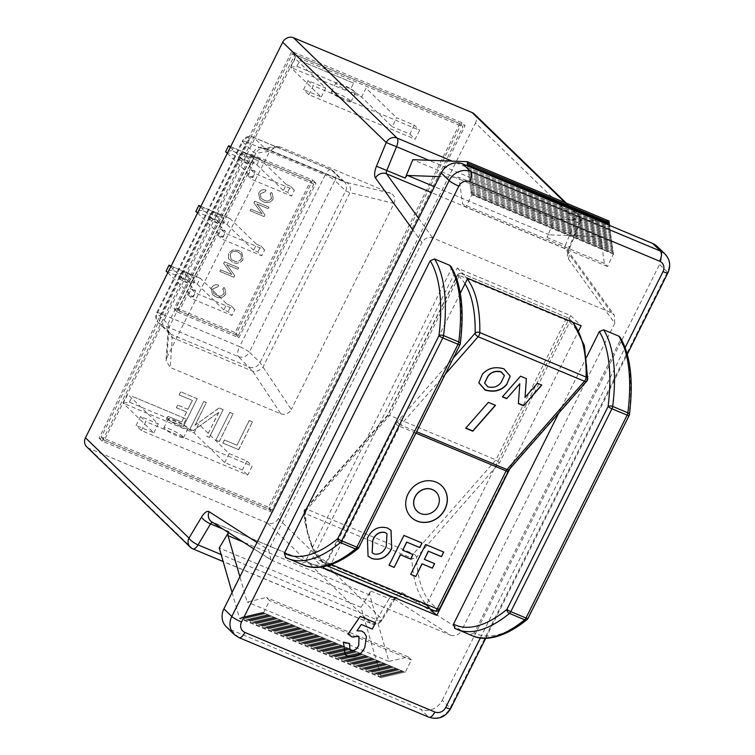 <?xml version="1.0" encoding="UTF-8"?>
<svg xmlns="http://www.w3.org/2000/svg" width="755" height="755" viewBox="0 0 755 755"><rect width="100%" height="100%" fill="white"/><g stroke="black" fill="none" stroke-linecap="round" stroke-linejoin="round"><path stroke-width="0.57" stroke-dasharray="3.77 2.83" d="M417.09 511.21A13.486 12.137 134.1 0 0 437.758 506.227A13.486 12.137 134.1 0 0 435.861 491.845M441.722 485.786A21.914 19.724 134.1 0 0 441.666 485.739A21.914 19.724 134.1 0 0 407.993 493.761A21.914 19.724 134.1 0 0 411.173 517.213A21.914 19.724 134.1 0 0 411.23 517.269M499.433 462.919L495.941 459.899L389.618 415.363L459.37 275.452L565.703 319.988L495.941 459.899L413.485 553.849A3.369 1.944 -138.7 0 1 416.486 557.416A3.369 2.312 -2.3 0 1 411.824 558.209A160.202 65.77 -67.3 0 0 434.889 610.984A3.369 3.077 -63.6 0 0 439.061 609.077A156.832 64.383 112.7 0 1 416.486 557.416L499.433 462.919L569.591 322.196A156.832 64.383 112.7 0 1 587.145 380.067L509.644 468.364A3.369 1.944 -138.7 0 1 509.342 469.393M586.843 381.105A3.369 1.944 41.3 0 0 587.145 380.067A3.369 2.142 1 0 0 587.683 378.934M572.413 322.121A160.202 65.77 -67.3 0 0 568.204 317.987A3.369 3.048 -50.9 0 1 568.883 318.393L568.883 318.393A3.369 3.048 -50.9 0 1 569.591 322.196A3.369 0.491 -153.5 0 0 565.703 319.988A3.369 1.387 112.7 0 1 568.062 317.902A3.369 1.387 112.7 0 1 568.204 317.987L461.871 273.452A160.202 65.77 112.7 0 1 467.326 279.114M464.995 283.805A156.832 64.383 -67.3 0 0 457.596 275.282A3.369 3.048 -50.9 0 1 461.871 273.452A3.369 1.387 -67.3 0 0 461.73 273.367A3.369 1.387 -67.3 0 0 459.37 275.452A3.369 0.491 -153.5 0 0 457.407 274.971L387.494 415.241L304.784 509.465A3.369 1.944 -138.7 0 1 307.153 509.304L389.618 415.363L387.438 415.996L387.419 415.354M327.557 565.721A3.369 3.077 -63.6 0 1 327.066 562.154L395.865 424.168A6.738 2.765 -67.3 0 1 397.649 421.45L453.396 357.927M573.007 322.376L568.883 318.393A3.369 3.369 0 0 0 568.062 317.902L461.73 273.367A3.369 3.369 0 0 0 457.407 274.971A3.369 0.491 -153.5 0 0 457.596 275.282L387.438 415.996L304.482 510.503A3.369 1.944 -138.7 0 1 304.784 509.465A3.369 3.369 0 0 0 303.954 511.824A3.369 2.312 -2.3 0 1 304.482 510.503A156.832 64.383 -67.3 0 0 327.066 562.154A3.369 0.491 -153.5 0 0 330.954 564.362L331.341 564.532M328.633 566.467L328.567 566.439A160.202 65.77 112.7 0 1 305.501 513.674A3.369 2.312 -2.3 0 1 303.954 511.824L304.718 521.856L313.938 552.358L327.302 565.788M368.006 556.124L367.402 538.051M367.298 537.947C371.866 529.047 378.51 525.688 387.221 527.868L387.334 527.962M387.221 527.868L390.996 530.303M372.139 552.726L374.018 553.906C379.756 554.783 383.814 552.113 386.192 545.884L386.947 533.728M388.948 565.174L403.944 535.427M403.831 535.323L422.054 543.015M402.623 550.168L412.957 554.548M410.607 574.253L425.603 544.497M425.49 544.393L443.714 552.084M424.282 559.238L434.616 563.626M478.83 382.776L482.37 374.253M482.351 374.018C487.9 367.855 495.101 366.052 503.953 368.61L503.962 368.846M503.953 368.61L510.201 376.018M484.634 382.983L487.881 386.645C493.751 387.9 498.206 386.343 501.245 381.945L504.397 375.499M525.018 397.196L537.447 383.03L541.797 385.088M518.345 403.34L519.789 383.521M502.349 396.63L520.535 376.179M520.516 375.943L526.377 378.397M495.327 405.246L488.391 402.104L465.703 428.208M253.029 157.71A6.738 0.972 26.5 0 0 246.498 153.841A6.738 0.972 26.5 0 0 241.317 152.331A6.738 0.972 26.5 0 0 241.685 152.963A6.738 0.972 26.5 0 0 248.216 156.823A6.738 0.972 26.5 0 0 253.387 158.342A6.738 0.972 26.5 0 0 253.029 157.71M250.047 163.684A6.738 0.972 26.5 0 0 243.525 159.815A6.738 0.972 26.5 0 0 238.344 158.295A6.738 0.972 26.5 0 0 238.712 158.928A6.738 0.972 26.5 0 0 245.233 162.797A6.738 0.972 26.5 0 0 250.415 164.316A6.738 0.972 26.5 0 0 250.047 163.684M211.919 212.665A6.738 0.972 -153.5 0 1 211.551 212.032A6.738 0.972 -153.5 0 1 216.732 213.552A6.738 0.972 -153.5 0 1 223.254 217.421A6.738 0.972 -153.5 0 1 223.622 218.053A6.738 0.972 -153.5 0 1 218.44 216.534A6.738 0.972 -153.5 0 1 211.919 212.665M220.281 223.386A6.738 0.972 26.5 0 0 213.75 219.526A6.738 0.972 26.5 0 0 208.578 218.006A6.738 0.972 26.5 0 0 208.937 218.639A6.738 0.972 26.5 0 0 215.468 222.508A6.738 0.972 26.5 0 0 220.639 224.018A6.738 0.972 26.5 0 0 220.281 223.386M182.144 272.376A6.738 0.972 -153.5 0 1 181.785 271.743A6.738 0.972 -153.5 0 1 186.957 273.263A6.738 0.972 -153.5 0 1 193.488 277.123A6.738 0.972 -153.5 0 1 193.856 277.755A6.738 0.972 -153.5 0 1 188.674 276.245A6.738 0.972 -153.5 0 1 182.144 272.376M190.515 283.097A6.738 0.972 26.5 0 0 183.984 279.227A6.738 0.972 26.5 0 0 178.803 277.717A6.738 0.972 26.5 0 0 179.171 278.35A6.738 0.972 26.5 0 0 185.692 282.21A6.738 0.972 26.5 0 0 190.873 283.729A6.738 0.972 26.5 0 0 190.515 283.097M182.927 436.513A10.957 1.585 26.5 0 0 172.329 430.227A10.957 1.585 26.5 0 0 163.911 427.764A10.957 1.585 26.5 0 0 164.505 428.793A10.957 1.585 26.5 0 0 175.103 435.069A10.957 1.585 26.5 0 0 183.522 437.541A10.957 1.585 26.5 0 0 182.927 436.513M187.4 427.557A10.957 1.585 26.5 0 0 176.793 421.271A10.957 1.585 26.5 0 0 168.374 418.808A10.957 1.585 26.5 0 0 168.969 419.837A10.957 1.585 26.5 0 0 179.577 426.113A10.957 1.585 26.5 0 0 187.986 428.585A10.957 1.585 26.5 0 0 187.4 427.557M354.85 91.695A10.957 1.585 26.5 0 0 344.242 85.419A10.957 1.585 26.5 0 0 335.824 82.946A10.957 1.585 26.5 0 0 336.419 83.975A10.957 1.585 26.5 0 0 347.026 90.26A10.957 1.585 26.5 0 0 355.435 92.723A10.957 1.585 26.5 0 0 354.85 91.695M350.386 100.651A10.957 1.585 26.5 0 0 339.778 94.375A10.957 1.585 26.5 0 0 331.36 91.902A10.957 1.585 26.5 0 0 331.955 92.931A10.957 1.585 26.5 0 0 342.562 99.216A10.957 1.585 26.5 0 0 350.971 101.68A10.957 1.585 26.5 0 0 350.386 100.651M181.559 421.998L168.006 416.326L166.468 419.402L183.314 426.462L197.159 398.697L180.681 391.798L179.143 394.884L192.327 400.405L187.901 409.276L177.651 404.973L176.302 407.672L186.56 411.975L181.662 422.102L168.006 416.326M229.756 412.353L215.911 440.118L219.205 441.496L233.05 413.731L229.756 412.353L215.911 440.118M166.93 357.398L269.686 151.321L255.869 153.256L253.472 152.293L242.742 141.893L157.163 313.551L167.893 323.952L169.016 327.462L166.93 357.398L166.034 360.626L170.186 367.477L172.272 337.532L171.262 334.38L160.522 323.989L238.495 356.643L252.661 371.205L280.851 413.834L170.186 367.477M280.851 413.834C285.23 415.165 288.712 413.721 291.298 409.503L260.041 362.551L249.31 352.151L334.899 180.492L345.63 190.892L349.952 192.667L394.044 203.416L291.298 409.503M394.044 203.416C395.837 198.858 394.752 195.498 390.788 193.337L344.563 181.889L342.26 180.454L331.53 170.064L253.557 137.401L264.288 147.791L266.317 148.914L280.124 146.98L390.788 193.337M280.124 146.98L276.188 146.479L269.686 151.321M308.814 94.686L313.278 85.73L419.61 130.275L415.146 139.231L308.814 94.686L303.548 89.581L308.012 80.625L325.735 88.052L295.177 58.446L290.703 67.403L321.271 97.008L303.548 89.581M141.364 430.548L145.828 421.592L252.161 466.128L247.697 475.084L141.364 430.548L136.098 425.442L140.562 416.486L158.286 423.904L127.718 394.299L123.254 403.255L153.822 432.86L136.098 425.442M236.862 445.167L224.405 439.948L222.867 443.034L238.618 449.631L252.463 421.866L249.169 420.488L236.966 445.261L224.405 439.948M203.756 401.462L189.911 429.227L193.204 430.605L218.714 412.287L206.757 436.286L209.324 437.353L223.159 409.587L219.139 407.908L194.998 425.235L206.313 402.538L203.756 401.462L189.911 429.227M459.767 123.631L268.497 507.256L101.208 437.183L292.478 53.558L459.767 123.631L462.928 126.698L271.658 510.323L104.369 440.24L295.639 56.625L462.928 126.698M129.388 402.179L132.276 396.375L186.155 418.95L183.257 424.744L129.388 402.179L123.254 403.255L194.139 432.945L224.707 462.551L242.421 469.978L247.697 475.084M183.257 424.744L194.139 432.945L198.603 423.989L229.171 453.595L246.885 461.022L252.161 466.128M186.155 418.95L132.276 396.375M140.562 416.486L145.828 421.592M251.047 154.246L312.806 180.115L235.73 334.701L173.98 308.833L251.047 154.246L254.209 157.304L315.968 183.172L238.891 337.759L177.142 311.891L254.209 157.304M296.838 66.317L299.726 60.523L353.604 83.088L350.716 88.892L296.838 66.317L290.703 67.403L361.588 97.093L392.156 126.698L396.62 117.742L414.344 125.17L419.61 130.275M350.716 88.892L361.588 97.093L366.062 88.137L396.62 117.742M414.344 125.17L409.871 134.126L392.156 126.698M409.871 134.126L415.146 139.231M321.271 97.008L325.735 88.052M353.604 83.088L299.726 60.523M308.012 80.625L313.278 85.73M153.822 432.86L158.286 423.904M229.171 453.595L224.707 462.551M246.885 461.022L242.421 469.978M266.317 148.914L346.705 182.587A8.428 6.531 -76.3 0 1 349.952 192.667L263.099 366.873A8.428 5.927 -33.5 0 1 252.661 371.205L172.272 337.532A8.428 7.654 4 0 1 168.138 330.397A8.428 7.654 4 0 1 169.016 327.462L255.869 153.256A8.428 8.267 -98 0 1 262.23 148.442L266.317 148.914A8.428 8.267 -98 0 0 262.23 148.442L276.188 146.479M265.694 148.848L344.403 181.87L333.672 171.47A8.428 8.428 0 0 0 331.067 169.752A8.428 3.464 112.7 0 1 331.53 170.064A8.428 7.588 134.1 0 1 333.672 171.47A8.428 7.588 134.1 0 1 334.899 180.492A8.428 1.217 26.5 0 0 325.169 174.971A8.428 3.464 112.7 0 1 331.067 169.752L253.085 137.089A8.428 8.428 0 0 0 242.289 141.1A8.428 1.217 26.5 0 0 242.742 141.893A8.428 7.588 134.1 0 1 253.557 137.401A8.428 3.464 112.7 0 0 253.085 137.089A8.428 3.464 112.7 0 0 247.196 142.308A8.428 1.217 26.5 0 0 242.289 141.1L156.7 312.759A8.428 8.428 0 0 0 158.38 322.574A8.428 7.588 134.1 0 0 160.522 323.989A8.428 3.464 112.7 0 1 161.617 313.967L247.196 142.308L325.169 174.971L239.59 346.63L161.617 313.967A8.428 1.217 26.5 0 0 156.7 312.759A8.428 1.217 26.5 0 0 157.163 313.551A8.428 7.588 134.1 0 0 158.38 322.574L169.111 332.974A8.428 7.588 -45.9 0 1 167.893 323.952L253.472 152.293A8.428 7.588 -45.9 0 1 264.288 147.791L342.26 180.454A8.428 7.588 -45.9 0 1 344.403 181.87A8.428 7.588 -45.9 0 1 345.63 190.892L260.041 362.551A8.428 7.588 -45.9 0 1 249.235 367.043L171.262 334.38A8.428 7.588 -45.9 0 1 169.111 332.974L168.138 330.397L166.034 360.626M224.518 440.052L222.867 443.034M222.98 443.138L238.618 449.631M238.722 449.735L252.463 421.866M252.566 421.969L249.169 420.488M249.273 420.582L236.966 445.261M216.015 440.222L219.205 441.496M219.318 441.599L233.05 413.731M233.153 413.834L229.86 412.457M190.015 429.331L193.204 430.605M193.308 430.709L218.714 412.287M218.827 412.39L206.757 436.286M206.861 436.381L209.324 437.353M209.428 437.456L223.159 409.587M223.272 409.691L219.139 407.908M219.243 408.002L194.998 425.235M195.101 425.329L206.313 402.538M206.417 402.641L203.859 401.566M168.11 416.42L166.468 419.402M166.572 419.506L183.314 426.462M183.427 426.566L197.159 398.697M197.263 398.8L180.681 391.798M180.785 391.902L179.143 394.884M179.246 394.978L192.327 400.405M192.431 400.509L187.901 409.276M188.014 409.37L177.651 404.973M177.755 405.076L176.302 407.672M176.406 407.775L186.56 411.975M186.664 412.07L181.662 422.102M177.142 311.891L173.98 308.833M238.891 337.759L235.73 334.701M315.968 183.172L312.806 180.115M313.806 184.078L238.221 335.673L179.303 310.994L254.888 159.39L313.806 184.078L310.645 181.011L235.06 332.615L176.141 307.927L251.726 156.332L310.645 181.011M238.221 335.673L235.06 332.615M254.888 159.39L251.726 156.332M179.303 310.994L176.141 307.927M241.383 258.672C239.203 261.579 236.532 262.23 233.37 260.617L231.03 259.135L230.143 254.001C232.266 251.16 234.88 250.49 237.967 251.991L240.845 253.982L241.487 258.776C239.307 261.683 236.636 262.325 233.484 260.72L233.37 260.617M233.484 260.72L231.134 259.239L230.247 254.105C232.38 251.264 234.984 250.594 238.07 252.095L240.949 254.086L241.487 258.776M187.797 273.178L186.391 275.99L172.215 270.045L173.622 267.232L200.254 278.218L171.121 266.024M172.215 270.045L166.081 271.13L197.272 284.191L200.254 278.218L226.811 303.944L223.829 309.918L228.085 311.702L231.983 315.477L192.289 298.848L195.262 292.883L234.956 309.503L231.983 315.477M223.829 309.918L197.272 284.191L186.391 275.99M169.063 265.156L173.622 267.232M217.563 213.467L216.166 216.279L201.981 210.343L203.388 207.531L230.02 218.516L200.896 206.313M201.981 210.343L195.856 211.419L227.038 224.48L230.02 218.516L256.577 244.243L253.595 250.207L257.851 251.991L261.749 255.766L222.055 239.146L225.037 233.172L264.731 249.801L261.749 255.766M253.595 250.207L227.038 224.48L216.166 216.279M198.829 205.445L203.388 207.531M247.329 153.756L245.932 156.568L231.757 150.632L233.153 147.82L259.786 158.805L230.662 146.602M231.757 150.632L225.622 151.708L256.813 164.779L259.786 158.805L286.343 184.531L283.37 190.505L287.617 192.289L291.524 196.064L251.821 179.435L254.803 173.461L294.497 190.09L291.524 196.064M283.37 190.505L256.813 164.779L245.932 156.568M228.595 145.743L233.153 147.82M260.305 193.809L265.6 191.685L265.996 189.977C262.9 189.26 260.456 190.288 258.672 193.063L259.899 199.594L263.268 201.717C267.242 203.586 270.583 202.68 273.291 199.018L272.177 193.12L271.423 192.487L270.29 193.884L270.752 194.299L270.177 193.78L271.498 198.291C269.431 201 266.911 201.594 263.929 200.066L261.013 198.272L260.201 193.705L265.486 191.581L265.892 189.873C262.787 189.156 260.352 190.185 258.569 192.969L259.786 199.499L263.155 201.613C267.138 203.482 270.479 202.585 273.178 198.914L272.074 193.016L271.319 192.383L270.177 193.78L271.602 198.386C269.535 201.104 267.015 201.698 264.042 200.169L261.117 198.376L260.201 193.705M228.623 258.729L232.729 262.278C236.862 264.222 240.326 263.297 243.138 259.484L241.855 252.453L238.797 250.528L232.946 249.914L228.595 253.397L228.52 258.625L232.625 262.174C236.749 264.127 240.222 263.193 243.034 259.38L241.751 252.349L238.693 250.424L232.842 249.811L228.491 253.293L228.52 258.625M226.811 303.944L231.058 305.728L228.085 311.702M170.743 266.789L195.62 290.883L192.638 296.857L188.391 295.073L191.364 289.099L195.62 290.883M167.77 272.753L192.638 296.857M256.577 244.243L260.834 246.026L257.851 251.991M200.509 207.078L225.386 231.172L222.414 237.145L218.157 235.362L221.13 229.397L225.386 231.172M197.536 213.052L222.414 237.145M286.343 184.531L290.6 186.315L287.617 192.289M230.284 147.367L255.152 171.47L252.179 177.434L247.923 175.66L250.905 169.686L255.152 171.47M227.302 153.34L252.179 177.434M212.91 288.872L218.195 286.749L218.601 285.041C215.496 284.324 213.052 285.352 211.277 288.136L212.495 294.667L215.864 296.791C219.847 298.65 223.187 297.753 225.887 294.082L224.782 288.183L224.027 287.551L222.885 288.948L223.357 289.363L222.782 288.844L224.093 293.355C222.036 296.064 219.516 296.658 216.534 295.13L213.618 293.336L212.806 288.769L218.091 286.645L218.497 284.937C215.392 284.22 212.948 285.248 211.173 288.032L212.391 294.563L215.76 296.687C219.743 298.546 223.084 297.649 225.783 293.988L224.679 288.089L223.924 287.447L222.782 288.844L224.197 293.459C222.14 296.168 219.62 296.762 216.638 295.233L213.722 293.44L212.806 288.769M220.611 269.856L219.837 271.404L234.012 277.349L234.833 275.698L226.679 264.665L237.976 269.393L238.75 267.846L224.575 261.909L223.744 263.57L231.898 274.584L220.507 269.752L219.733 271.3L233.908 277.245L234.73 275.594L226.566 264.561L237.872 269.299L238.646 267.742L224.471 261.806L223.64 263.467L231.794 274.48L220.507 269.752M250.858 209.182L250.084 210.73L264.269 216.666L265.09 215.015L256.926 203.982L268.233 208.72L268.997 207.172L254.822 201.226L254.001 202.887L262.145 213.91L250.754 209.078L249.98 210.626L264.156 216.562L264.986 214.911L256.823 203.888L268.119 208.616L268.893 207.068L254.718 201.132L253.888 202.793L262.042 213.807L250.754 209.078M191.364 289.099L195.262 292.883M231.058 305.728L234.956 309.503M188.391 295.073L192.289 298.848M221.13 229.397L225.037 233.172M260.834 246.026L264.731 249.801M218.157 235.362L222.055 239.146M250.905 169.686L254.803 173.461M290.6 186.315L294.497 190.09M247.923 175.66L251.821 179.435M461.928 122.735L269.176 509.342L99.047 438.079L291.808 51.472L461.928 122.735L465.089 125.802L272.338 512.409L269.176 509.342M272.338 512.409L102.208 441.147L294.969 54.539L465.089 125.802M294.969 54.539L291.808 51.472M102.208 441.147L99.047 438.079M271.658 510.323L268.497 507.256M295.639 56.625L292.478 53.558M104.369 440.24L101.208 437.183M527.056 619.6A3.369 2.435 50.8 0 0 527.764 618.175A3.369 0.491 -153.5 0 1 527.943 618.487M629.104 415.599A3.369 0.491 -153.5 0 0 628.915 415.288L527.764 618.175A165.194 67.818 112.7 0 1 474.329 632.869L620.176 340.354A165.194 67.818 112.7 0 1 628.915 415.288A3.369 1.727 -172.8 0 0 629.425 414.514M357.927 548.753A3.369 2.435 50.8 0 0 358.634 547.328A165.194 67.818 112.7 0 1 305.199 562.022L300.858 563.843L285.692 557.492M459.965 344.752A3.369 0.491 26.5 0 0 459.786 344.44A3.369 1.727 -172.8 0 0 460.295 343.667M312.825 557.652L426.245 605.161L570.629 315.581L457.209 268.063L312.825 557.652L323.366 567.854M558.643 413.23L586.569 357.219M474.329 632.869L469.997 634.691L454.821 628.339M620.11 337.23L620.176 340.354M450.971 266.383L451.046 269.507L305.199 562.022M460.295 293.214L324.008 566.561M457.209 268.063L467.751 278.274M426.245 605.161L430.246 609.03M509.851 468.817L578.726 330.681M570.629 315.581L581.161 325.782M609.068 221.064L554.595 219.063L546.998 237.514A3.369 1.387 112.7 0 1 549.385 234.843L600.687 236.73L604.368 263.457L607.53 266.524L613.551 253.605L471.781 194.214L470.903 192.025L612.673 251.406L613.126 250.5L612.456 249.858L612.909 248.952L612.248 248.31L612.701 247.404L612.031 246.762L612.484 245.856L611.814 245.215L612.267 244.309L611.607 243.657L612.06 242.751L611.39 242.11L611.843 241.204L611.182 240.562L611.625 239.656L610.965 239.014L611.418 238.108L610.748 237.466L611.201 236.56L610.54 235.909L610.993 235.003L610.323 234.361L610.776 233.455L610.115 232.814L610.559 231.908L609.898 231.266L610.351 230.36L609.681 229.718L610.134 228.812L609.474 228.161L609.927 227.255L609.304 225.32M470.903 192.025L471.356 191.119L613.126 250.5M471.356 191.119L612.456 249.858M470.686 190.468L471.139 189.571L612.909 248.952M471.139 189.571L612.248 248.31M470.478 188.92L470.931 188.014L612.701 247.404M470.931 188.014L612.031 246.762M470.261 187.372L470.714 186.466L612.484 245.856M470.714 186.466L611.814 245.215M470.054 185.824L470.497 184.918L612.267 244.309M470.497 184.918L611.607 243.657M469.836 184.277L470.289 183.371L612.06 242.751M470.289 183.371L611.39 242.11M469.619 182.719L470.072 181.823L611.843 241.204M470.072 181.823L611.182 240.562M469.412 181.172L469.865 180.266L611.625 239.656M469.865 180.266L610.965 239.014M469.195 179.624L469.648 178.718L611.418 238.108M469.648 178.718L610.748 237.466M468.987 178.076L469.431 177.17L611.201 236.56M469.431 177.17L610.54 235.909M468.77 176.528L469.223 175.622L610.993 235.003M469.223 175.622L610.323 234.361M468.553 174.971L469.006 174.075L610.776 233.455M469.006 174.075L610.115 232.814M468.345 173.423L468.798 172.518L610.559 231.908M468.798 172.518L609.898 231.266M468.128 171.876L468.581 170.97L610.351 230.36M468.581 170.97L609.681 229.718M467.911 170.328L468.364 169.422L610.134 228.812M468.364 169.422L609.474 228.161M467.704 168.78L468.157 167.874L609.927 227.255M468.157 167.874L609.257 226.613M467.487 167.223L467.94 166.327L609.71 225.707M604.368 263.457L462.598 204.077L458.917 177.34L439.391 176.623M600.687 236.73L458.917 177.34M607.53 266.524L465.759 207.134L462.598 204.077M613.645 254.265L471.875 194.884L465.759 207.134M471.781 194.214L471.875 194.884M613.551 253.605L612.673 251.406M471.12 193.573L612.881 252.963M471.564 192.667L613.334 252.057M364.278 632.747L366.383 636.465L364.769 647.422C360.956 654.962 355.407 657.954 348.121 656.406L345.073 654.453M349.48 643.496L350.018 649.961M359.002 637.258L357.719 636.399L352.141 636.994L348.036 634.106M375.414 622.724L372.272 629.028L361.277 624.423L357.03 630.727M381.341 677.82L239.571 618.439L240.685 618.175L382.455 677.565L381.341 677.82L361.003 607.341L370.762 590.995A3.369 1.387 -67.3 0 0 369.799 595.044L388.948 661.408L408.21 656.897L411.371 659.964L405.256 672.214L263.486 612.833L269.601 600.574L266.44 597.516L247.178 602.028L239.892 576.763M411.371 659.964L269.601 600.574M408.21 656.897L266.44 597.516M388.948 661.408L247.178 602.028M240.685 618.175L241.138 617.269L382.908 676.659L382.455 677.565M241.138 617.269L382.908 676.659M241.798 617.911L242.251 617.005L384.021 676.395L383.568 677.301M242.251 617.005L384.021 676.395M242.912 617.647L243.365 616.75L385.135 676.131L384.682 677.037M243.365 616.75L385.135 676.131M244.035 617.392L244.488 616.486L386.258 675.867L385.805 676.773M244.488 616.486L386.258 675.867M245.148 617.128L245.602 616.222L387.372 675.612L386.919 676.518M245.602 616.222L387.372 675.612M246.262 616.863L246.715 615.957L388.485 675.347L388.032 676.253M246.715 615.957L388.485 675.347M247.385 616.609L247.829 615.702L389.599 675.083L389.155 675.989M247.829 615.702L389.599 675.083M248.499 616.344L248.952 615.438L390.722 674.828L390.269 675.734M248.952 615.438L390.722 674.828M249.612 616.08L250.065 615.174L391.836 674.564L391.383 675.47M250.065 615.174L391.836 674.564M250.736 615.825L251.179 614.919L392.949 674.3L392.496 675.206M251.179 614.919L392.949 674.3M251.849 615.561L252.302 614.655L394.072 674.036L393.619 674.942M252.302 614.655L394.072 674.036M252.963 615.297L253.416 614.391L395.186 673.781L394.733 674.687M253.416 614.391L395.186 673.781M254.076 615.032L254.529 614.126L396.3 673.517L395.846 674.423M254.529 614.126L396.3 673.517M255.199 614.778L255.643 613.872L397.413 673.252L396.97 674.158M255.643 613.872L397.413 673.252M256.313 614.513L256.766 613.607L398.536 672.998L398.083 673.904M256.766 613.607L398.536 672.998M257.427 614.249L257.88 613.343L399.65 672.733L399.197 673.639M257.88 613.343L399.65 672.733M258.55 613.994L258.993 613.088L400.763 672.469L400.31 673.375M258.993 613.088L400.763 672.469M259.663 613.73L260.116 612.824L401.886 672.214L401.433 673.111M260.116 612.824L401.886 672.214M260.777 613.466L261.23 612.56L403 671.95L402.547 672.856M261.23 612.56L403 671.95M261.891 613.202L262.344 612.305L404.114 671.686L403.661 672.592M262.344 612.305L404.114 671.686M405.256 672.214L404.784 672.327M263.014 612.947L263.486 612.833M554.595 219.063L412.825 159.673M228.501 532.586A3.369 1.387 112.7 0 1 228.991 531.605L223.15 529.161M228.435 532.549L228.991 531.605M232.068 592.448L239.571 618.439M361.003 607.341L219.233 547.96M278.284 518.572A8.428 7.588 -45.9 0 1 267.468 523.064L370.998 623.356A8.428 7.588 134.1 0 0 381.803 618.864L278.284 518.572L475.499 123.008L579.028 223.301L569.279 246.989A11.797 4.841 -67.3 0 0 568.307 258.786L614.768 323.272L614.344 315.137L611.418 312.815L432.785 237.985C428.274 236.674 424.669 238.184 421.969 242.515L268.686 549.951L270.96 559.842L272.036 560.408L212.731 522.347A3.369 1.387 -67.3 0 0 212.646 522.3A3.369 1.387 -67.3 0 0 212.391 522.252M657.095 246.366A16.855 15.175 -45.9 0 1 659.549 264.41L667.448 272.064A8.428 1.217 -153.5 0 1 667.901 272.857M239.014 637.654A8.428 3.464 112.7 0 1 238.542 637.343L230.643 629.679A16.855 15.175 -45.9 0 1 226.358 626.858M230.643 629.679L420.611 709.256L428.519 716.92L238.542 637.343A16.855 15.175 -45.9 0 1 234.258 634.521M665.004 254.02A16.855 15.175 -45.9 0 1 667.448 272.064L450.14 707.926L442.232 700.272A16.855 15.175 -45.9 0 1 420.611 709.256M442.232 700.272L659.549 264.41M370.762 590.995L389.193 598.715A3.369 1.387 112.7 0 1 391.279 597.13A3.369 1.387 112.7 0 1 391.364 597.177L450.669 635.238L272.036 560.408M450.669 635.238C455.18 636.55 458.785 635.04 461.484 630.718L401.924 592.486A11.797 4.841 -67.3 0 0 394.336 597.875L381.803 618.864A8.428 2.52 30.8 0 1 381.954 620.214A8.428 2.52 30.8 0 1 376.66 619.704L389.193 598.715A8.428 2.52 30.8 0 0 394.478 599.225A8.428 2.52 30.8 0 0 394.336 597.875M614.768 323.272L461.484 630.718M474.272 113.986A8.428 7.588 -45.9 0 1 475.499 123.008M267.468 523.064L88.845 448.243A8.428 7.588 -45.9 0 1 86.702 446.828M412.598 555.208A3.369 1.387 -67.3 0 0 411.824 558.209L305.501 513.674A3.369 1.387 112.7 0 1 307.153 509.304L413.485 553.849A3.369 1.387 -67.3 0 0 412.598 555.208M445.337 374.102L400.641 425.018L416.618 431.709M415.901 433.143L399.754 426.377L330.954 564.362A3.369 1.387 -67.3 0 1 330.756 564.731M439.25 609.389A3.369 0.491 -153.5 0 0 439.061 609.077L507.86 471.082A6.738 2.765 112.7 0 1 509.644 468.364M395.865 424.168A3.369 0.491 -153.5 0 0 399.754 426.377A3.369 1.387 112.7 0 1 400.641 425.018A3.369 1.944 -138.7 0 1 397.649 421.45M238.495 356.643A8.428 7.588 134.1 0 0 249.31 352.151A8.428 1.217 26.5 0 0 239.59 346.63A8.428 3.464 112.7 0 0 238.495 356.643M358.814 547.639A3.369 0.491 26.5 0 0 358.634 547.328L459.786 344.44A165.194 67.818 112.7 0 0 451.046 269.507M469.997 634.691A168.563 69.196 -67.3 0 0 472.224 635.738M300.858 563.843A168.563 69.196 -67.3 0 0 303.085 564.891M480.369 637.937L625.14 347.583M549.385 234.843L434.38 186.674M428.982 717.231A8.428 3.464 112.7 0 1 428.519 716.92A16.855 15.175 -45.9 0 0 450.14 707.926A8.428 1.217 -153.5 0 1 450.593 708.719M369.799 595.044L243.119 541.977M546.998 237.514L565.429 245.233L575.178 221.545L428.878 160.268M611.418 312.815L565.155 248.603A3.369 1.387 112.7 0 1 565.429 245.233L569.987 247.225L568.779 252.444L568.053 250.896A8.428 7.456 144.2 0 0 565.155 248.603L431.426 192.591M418.61 218.308L432.785 237.985M401.924 592.486A8.428 7.663 122.7 0 1 391.364 597.177L212.731 522.347A8.428 7.663 122.7 0 1 211.655 521.78L391.279 597.13C394.752 597.601 396.394 597.554 396.205 596.988L381.954 620.214A8.428 8.428 0 0 1 371.46 623.668A8.428 3.464 -67.3 0 0 376.66 619.704L221.139 554.557M190.222 547.12A8.428 7.588 134.1 0 0 192.365 548.526L370.998 623.356A8.428 3.464 -67.3 0 0 371.46 623.668L223.15 561.541M568.307 258.786A8.428 7.456 144.2 0 0 568.053 250.896L614.344 315.137M569.279 246.989L569.987 247.225L579.727 223.537L575.178 221.545A8.428 3.464 -67.3 0 0 575.659 212.872L565.099 202.642M566.316 203.152L577.802 214.278A8.428 7.588 134.1 0 1 579.028 223.301L579.727 223.537A8.428 8.428 0 0 0 577.802 214.278A8.428 7.588 134.1 0 0 575.659 212.872L452.113 161.117M421.969 242.515L412.853 229.86M257.002 542.449L268.686 549.951M192.827 548.838A8.428 3.464 112.7 0 1 192.365 548.526L88.845 448.243M238.344 158.295L241.317 152.331M208.578 218.006L211.551 212.032M178.803 277.717L181.785 271.743M168.374 418.808L163.911 427.764M331.36 91.902L335.824 82.946M350.971 101.68L355.435 92.723M187.986 428.585L183.522 437.541M190.873 283.729L193.856 277.755M220.639 224.018L223.622 218.053M250.415 164.316L253.387 158.342M485.739 638.23L627.301 354.293M253.812 548.838L270.96 559.842"/><path stroke-width="1.13" d="M435.861 491.845A13.486 12.137 134.1 0 0 435.805 491.788A13.486 12.137 134.1 0 0 415.08 496.724A13.486 12.137 134.1 0 0 417.043 511.163A13.486 12.137 134.1 0 0 417.09 511.21M437.872 506.331A13.486 12.137 134.1 0 0 435.909 491.892A13.486 12.137 134.1 0 0 415.184 496.828A13.486 12.137 134.1 0 0 417.147 511.267A13.486 12.137 134.1 0 0 437.872 506.331M408.096 493.855A21.914 19.724 134.1 0 0 411.277 517.317A21.914 19.724 134.1 0 0 444.959 509.304A21.914 19.724 134.1 0 0 441.779 485.842A21.914 19.724 134.1 0 0 408.096 493.855M411.23 517.269A21.914 19.724 134.1 0 0 444.855 509.2A21.914 19.724 134.1 0 0 441.722 485.786M416.618 431.709L506.973 469.553L584.474 381.256L478.151 336.721A3.369 1.944 -138.7 0 1 475.15 333.153A3.369 2.142 1 0 1 479.802 332.559L586.135 377.094A3.369 1.387 112.7 0 1 585.361 379.897A3.369 1.387 112.7 0 1 584.474 381.256A3.369 1.944 41.3 0 0 586.843 381.105A3.369 3.369 0 0 0 587.683 378.934L584.342 345.535L573.007 322.376M465.703 428.208L472.79 431.18L495.497 405.312L488.409 402.349L465.703 428.208M506.747 384.522C501.235 390.816 494.006 392.647 485.069 390.014L478.84 382.889L482.37 374.253C487.919 368.091 495.12 366.298 503.962 368.846L510.21 376.141L506.728 384.286C501.216 390.58 493.987 392.411 485.05 389.778L485.069 390.014M541.797 385.088L523.63 405.784L518.364 403.576L519.808 383.757L506.699 398.687L502.368 396.875L520.535 376.179L526.395 378.632L525.036 397.432L537.466 383.276L541.797 385.088M400.452 554.831L394.176 567.42L389.051 565.278L403.944 535.427L422.054 543.015L419.78 547.573L406.785 542.128L402.726 550.263L412.957 554.548L410.682 559.115L400.348 554.727L394.176 567.42M391.788 548.338C387.277 557.416 380.614 560.814 371.8 558.549L368.062 556.171L367.402 538.051C371.97 529.142 378.614 525.782 387.334 527.962L391.043 530.35L391.685 548.234C387.164 557.313 380.501 560.72 371.696 558.445L371.8 558.549M422.111 563.9L415.835 576.499L410.711 574.347L425.603 544.497L443.714 552.084L441.439 556.643L428.444 551.207L424.385 559.342L434.616 563.626L432.341 568.185L422.007 563.796L415.835 576.499M572.413 322.121A160.202 65.77 -67.3 0 1 586.135 377.094A3.369 2.142 1 0 1 587.683 378.934M331.341 564.532L437.287 608.908A3.369 1.387 112.7 0 1 434.927 610.993L328.595 566.458A3.369 1.387 -67.3 0 1 328.567 566.439A3.369 3.077 -63.6 0 1 328.406 566.363L328.406 566.363A3.369 3.077 -63.6 0 1 327.557 565.721M371.696 558.445L368.006 556.124M390.996 530.303L391.685 548.234M386.947 533.728L384.88 532.398C379.189 531.492 375.141 534.172 372.725 540.429L372.139 552.726M372.828 540.533L372.187 552.773L374.131 554.01C379.859 554.887 383.918 552.216 386.296 545.988L387.004 533.776L384.984 532.492C379.293 531.596 375.244 534.276 372.828 540.533L372.725 540.429M394.072 567.316L389.08 565.231M421.922 542.958L419.78 547.573M419.676 547.469L406.785 542.128M406.681 542.024L402.726 550.263M412.825 554.5L410.682 559.115M410.578 559.011L400.348 554.727M415.731 576.395L410.739 574.3M443.581 552.028L441.439 556.643M441.335 556.548L428.444 551.207M428.34 551.103L424.385 559.342M434.484 563.57L432.341 568.185M432.238 568.081L422.007 563.796M485.05 389.778L478.83 382.776M510.201 376.018L506.728 384.286M504.397 375.499L501.103 371.743C495.28 370.46 490.835 372.036 487.758 376.443L484.634 382.983M487.777 376.679L484.634 383.096L487.89 386.881C493.77 388.145 498.224 386.579 501.254 382.181L504.406 375.613L501.122 371.979C495.299 370.705 490.854 372.272 487.777 376.679L487.758 376.443M541.628 385.022L523.63 405.784M523.621 405.539L518.383 403.349M506.699 398.687L519.808 383.757M506.68 398.451L502.519 396.705M526.358 378.623L525.036 397.432M465.854 428.038L472.772 430.945L495.327 405.246M171.121 266.024L169.063 265.156L166.081 271.13L167.77 272.753M200.896 206.313L198.829 205.445L195.856 211.419L197.536 213.052M230.662 146.602L228.595 145.743L225.622 151.708L227.302 153.34M169.063 265.156L170.743 266.789M198.829 205.445L200.509 207.078M228.595 145.743L230.284 147.367M527.056 619.6A3.369 3.369 0 0 0 527.943 618.487A3.369 0.491 -153.5 0 1 525.98 618.005A3.369 1.387 -67.3 0 1 524.668 619.779A3.369 2.435 50.8 0 0 527.056 619.6C503.264 638.711 484.446 641.306 472.224 635.738A168.563 69.196 -67.3 0 0 524.668 619.779L509.502 613.419A3.369 2.435 -129.2 0 1 506.916 609.445L608.077 406.558A3.369 0.491 -153.5 0 0 611.965 408.766A3.369 1.387 -67.3 0 0 612.701 406.435A3.369 1.727 -172.8 0 0 608.077 406.558A165.194 67.818 -67.3 0 0 599.328 331.624L603.67 329.803A168.563 69.196 112.7 0 1 612.701 406.435L627.867 412.796A168.563 69.196 -67.3 0 0 618.836 336.154L620.11 337.23C630.482 354.708 633.596 380.473 629.425 414.514A3.369 1.727 -172.8 0 0 627.867 412.796A3.369 1.387 -67.3 0 1 627.131 415.118L611.965 408.766L510.814 611.654L525.98 618.005L627.131 415.118A3.369 0.491 -153.5 0 0 629.104 415.599A3.369 3.369 0 0 0 629.425 414.514M284.361 553.292A165.194 67.818 -67.3 0 0 337.787 538.598A3.369 2.435 50.8 0 0 340.373 542.571A168.563 69.196 112.7 0 1 287.919 558.54A168.563 69.196 112.7 0 1 285.692 557.492L284.361 553.292L430.199 260.777L434.54 258.956A168.563 69.196 112.7 0 1 443.572 335.588A3.369 1.727 -172.8 0 0 438.948 335.701A3.369 0.491 26.5 0 0 442.836 337.919L341.675 540.806L356.851 547.158L458.002 344.271L442.836 337.919A3.369 1.387 112.7 0 0 443.572 335.588L458.738 341.94A168.563 69.196 -67.3 0 0 449.706 265.307L450.971 266.383C461.352 283.861 464.467 309.625 460.295 343.667A3.369 1.727 -172.8 0 0 458.738 341.94A3.369 1.387 -67.3 0 1 458.002 344.271A3.369 0.491 26.5 0 0 459.965 344.752L358.814 547.639A3.369 0.491 26.5 0 1 356.851 547.158A3.369 1.387 112.7 0 1 355.539 548.923A3.369 2.435 50.8 0 0 357.927 548.753A3.369 3.369 0 0 0 358.814 547.639M453.491 624.14A165.194 67.818 -67.3 0 0 506.916 609.445A3.369 0.491 -153.5 0 0 510.814 611.654A3.369 1.387 -67.3 0 1 509.502 613.419A168.563 69.196 112.7 0 1 457.049 629.387A168.563 69.196 112.7 0 1 454.821 628.339L453.491 624.14L558.643 413.23M586.569 357.219L599.328 331.624M618.836 336.154L603.67 329.803M449.706 265.307L434.54 258.956M578.726 330.681L581.161 325.782L467.751 278.274L460.295 293.214M324.008 566.561L323.366 567.854L436.786 615.363L509.851 468.817M430.246 609.03L436.786 615.363M609.304 225.32L609.068 221.064L467.298 161.674L467.515 163.222L609.285 222.612M467.534 165.93L609.049 225.065M467.279 165.675L467.732 164.769L609.493 224.16M467.732 164.769L608.832 223.518M467.062 164.128L467.515 163.222M345.073 654.453L343.468 642.156L349.48 643.496L350.037 649.989L350.915 650.546C354.567 650.801 357.162 648.97 358.71 645.063L358.974 637.229M350.018 649.961L350.915 650.546M350.962 650.593C354.614 650.848 357.219 649.026 358.767 645.11L359.002 637.258L357.766 636.456L352.198 637.05L348.036 634.106L360.22 616.363L375.461 622.781L372.328 629.075L361.324 624.47L356.983 630.793L361.664 631.029L364.278 632.747M356.926 630.746L361.664 631.029M439.391 176.623L407.615 175.462A3.369 1.387 -67.3 0 0 405.227 178.133L412.825 159.673L467.298 161.674M239.892 576.763L228.029 535.654A3.369 1.387 112.7 0 1 228.501 532.586M232.068 592.448L219.233 547.96L228.435 532.549M458.851 186.126A8.428 1.217 -153.5 0 1 449.121 180.605A16.855 15.175 -45.9 0 1 470.743 171.621L660.719 251.198L652.811 243.544A16.855 15.175 -45.9 0 1 657.095 246.366L665.004 254.02A16.855 15.175 -45.9 0 0 660.719 251.198A8.428 3.464 112.7 0 1 659.625 261.211L469.657 181.634A8.428 7.588 134.1 0 0 458.851 186.126L241.534 621.997A8.428 7.588 134.1 0 0 244.903 632.426L434.871 712.003A8.428 7.588 134.1 0 0 445.686 707.51L480.369 637.937M652.811 243.544L462.843 163.967L470.743 171.621A8.428 3.464 112.7 0 1 469.657 181.634M241.534 621.997A8.428 1.217 -153.5 0 1 231.813 616.476L449.121 180.605L441.222 172.952A16.855 15.175 -45.9 0 1 462.843 163.967M441.222 172.952L223.905 608.813L231.813 616.476A16.855 15.175 -45.9 0 0 234.258 634.521L239.014 637.654L428.982 717.231C438.221 720.053 445.431 717.222 450.593 708.719A8.428 1.217 -153.5 0 1 445.686 707.51M234.258 634.521L226.358 626.858A16.855 15.175 -45.9 0 1 223.905 608.813M565.099 202.642L472.13 112.58A8.428 7.588 -45.9 0 1 474.272 113.986L566.316 203.152M472.13 112.58L293.506 37.75L397.026 138.042L452.113 161.117M85.475 437.806L188.995 538.098A8.428 7.588 134.1 0 0 190.222 547.12L86.702 446.828A8.428 7.588 -45.9 0 1 85.475 437.806L282.691 42.242A8.428 7.588 -45.9 0 1 293.506 37.75M361.711 631.076L364.306 632.765L366.43 636.512L364.825 647.469C361.013 655.01 355.463 658.001 348.168 656.454L345.092 654.481L343.468 642.156M348.093 634.153L360.22 616.363M360.277 616.41L375.461 622.781M343.525 642.203L349.527 643.553M445.337 374.102L478.151 336.721A3.369 1.387 -67.3 0 0 479.038 335.362A3.369 1.387 -67.3 0 0 479.802 332.559A160.202 65.77 112.7 0 0 467.326 279.114M586.843 381.105L509.342 469.393L439.25 609.389A3.369 0.491 -153.5 0 1 437.287 608.908L506.086 470.912L415.901 433.143M439.25 609.389A3.369 3.369 0 0 1 434.927 610.993A3.369 1.387 112.7 0 1 434.889 610.984L328.633 566.467M453.396 357.927L475.15 333.153A156.832 64.383 -67.3 0 0 464.995 283.805M509.342 469.393A3.369 1.944 -138.7 0 1 506.973 469.553A3.369 1.387 -67.3 0 0 506.086 470.912A3.369 0.491 -153.5 0 0 508.049 471.403M327.302 565.788L328.406 566.363A3.369 3.369 0 0 0 328.595 566.458A3.369 1.387 -67.3 0 0 330.756 564.731M430.199 260.777A165.194 67.818 -67.3 0 1 438.948 335.701L337.787 538.598A3.369 0.491 26.5 0 0 341.675 540.806A3.369 1.387 -67.3 0 1 340.373 542.571L355.539 548.923A168.563 69.196 -67.3 0 1 303.085 564.891L285.475 557.388M625.14 347.583L662.994 271.649A8.428 7.588 134.1 0 0 659.625 261.211M434.38 186.674L407.615 175.462M627.301 354.293L667.901 272.857A8.428 1.217 -153.5 0 1 662.994 271.649M244.903 632.426A8.428 3.464 112.7 0 1 239.014 637.654M434.871 712.003A8.428 3.464 112.7 0 1 428.982 717.231M243.119 541.977L228.029 535.654M428.878 160.268L396.545 146.725L386.796 170.404A3.369 1.387 -67.3 0 0 386.522 173.782L418.61 218.308M405.227 178.133L376.471 166.223L386.22 142.535L282.691 42.242M431.426 192.591L386.522 173.782A8.428 7.456 144.2 0 0 375.499 178.02A11.797 4.841 112.7 0 1 376.471 166.223M223.15 529.161L210.56 523.885L198.036 544.874L221.139 554.557M212.391 522.252A3.369 1.387 -67.3 0 0 210.56 523.885A8.428 2.52 30.8 0 1 201.528 517.109A11.797 4.841 112.7 0 1 209.126 511.72L257.002 542.449M397.026 138.042A8.428 3.464 112.7 0 1 396.545 146.725L386.22 142.535A8.428 7.588 134.1 0 1 397.026 138.042M201.528 517.109L188.995 538.098A8.428 2.52 30.8 0 0 198.036 544.874A8.428 3.464 112.7 0 1 192.827 548.838A8.428 8.428 0 0 1 190.222 547.12M412.853 229.86L375.499 178.02M209.126 511.72A8.428 7.663 122.7 0 0 211.655 521.78L253.812 548.838M527.943 618.487L629.104 415.599M459.965 344.752A3.369 3.369 0 0 0 460.295 343.667M454.604 628.235L472.224 635.738M357.927 548.753C334.135 567.864 315.316 570.459 303.085 564.891M667.901 272.857C671.016 265.807 670.044 259.531 665.004 254.02M450.593 708.719L485.739 638.23M223.15 561.541L192.827 548.838"/></g></svg>
